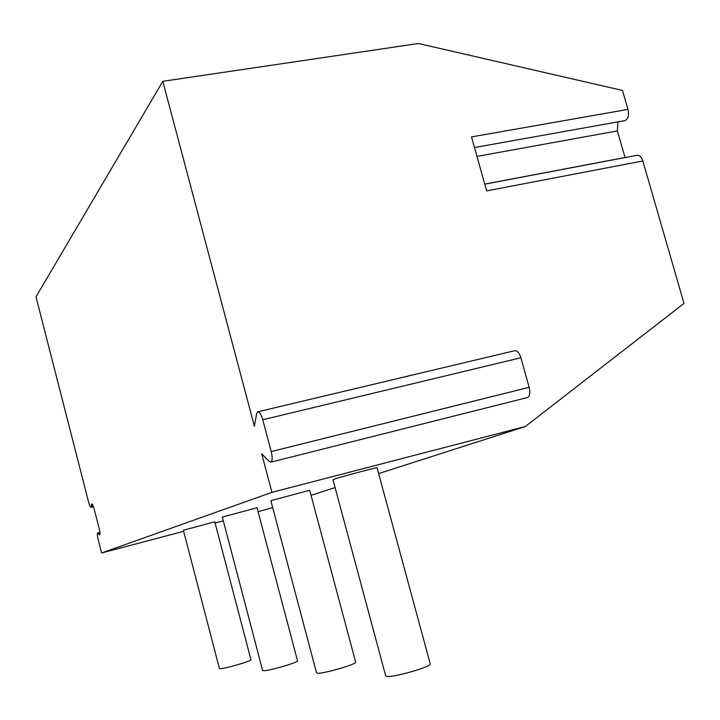 <?xml version="1.0" encoding="UTF-8"?>
<svg xmlns="http://www.w3.org/2000/svg" width="720" height="720" viewBox="0 0 720 720"><rect width="100%" height="100%" fill="white"/><g stroke="black" fill="none" stroke-linecap="round" stroke-linejoin="round"><path stroke-width="1.08" d="M525.348 426.51L271.944 492.345L261.72 453.843L269.262 461.493L271.089 462.096C272.493 460.656 272.538 457.146 271.224 451.566L262.764 419.76C261.09 414.18 259.371 411.543 257.607 411.858L256.599 413.847L254.385 426.222L162.81 81.315L418.446 43.506L622.476 90.441L627.957 109.404L471.51 136.917L486.648 190.899L642.852 160.965L684 303.426L525.348 426.51L378.648 473.598M627.957 109.404C629.154 115.344 628.164 119.079 624.969 120.609L474.489 147.546M625.059 157.563L617.382 130.914L617.931 121.869M484.767 184.176L637.038 155.295C639.54 155.007 641.475 156.897 642.852 160.965M162.81 81.315L36 296.856L88.596 502.137C89.541 505.548 90.351 507.267 91.044 507.294L91.35 506.25L93.105 505.809M91.8 503.892L91.701 503.919C92.403 503.937 93.231 505.674 94.185 509.13L99.216 528.768C100.044 532.242 100.197 534.312 99.693 534.978L97.596 532.944C97.092 533.61 97.245 535.662 98.064 539.091L101.619 552.969L183.663 531.324M91.701 503.919L91.35 506.25M271.944 492.345L101.619 552.969M215.091 523.026L223.317 520.857M258.075 511.686L272.691 507.618M335.088 487.584L311.031 495.306M214.776 521.811L183.375 530.226L219.393 668.43L219.924 668.673C223.623 669.141 251.307 661.167 250.956 659.754L250.92 659.619M257.04 507.762L222.327 517.077L262.593 670.356L263.322 670.707C267.885 671.238 297.738 662.643 297.54 660.861L297.486 660.654M309.681 490.257L270.855 500.697L316.503 672.714L317.538 673.236C323.253 673.866 355.608 664.569 355.689 662.292L355.599 661.959M377.082 467.847L377.055 467.73C375.615 467.577 340.587 476.928 334.134 479.196L332.982 479.745L385.632 675.657L387.171 676.494C394.497 677.241 429.723 667.206 430.326 664.218L430.164 663.633M526.932 397.665L527.715 397.476C529.884 395.91 530.361 392.526 529.155 387.324L520.875 357.75C519.156 352.593 517.023 350.262 514.467 350.766L258.057 411.75M625.041 157.509L484.749 184.113M617.382 130.914L476.973 156.402M98.325 533.484L99.972 533.061M91.395 504.963L92.565 504.675M98.955 534.438L99.972 534.177M271.224 451.566L529.155 387.324M262.764 419.76L520.875 357.75M99.9 532.35L97.704 532.917M93.447 506.682L91.044 507.294M214.767 521.784L250.956 659.754M257.022 507.726L297.54 660.861M309.663 490.194L355.689 662.292M377.055 467.73L430.326 664.218M527.715 397.476L271.089 462.096"/></g></svg>
